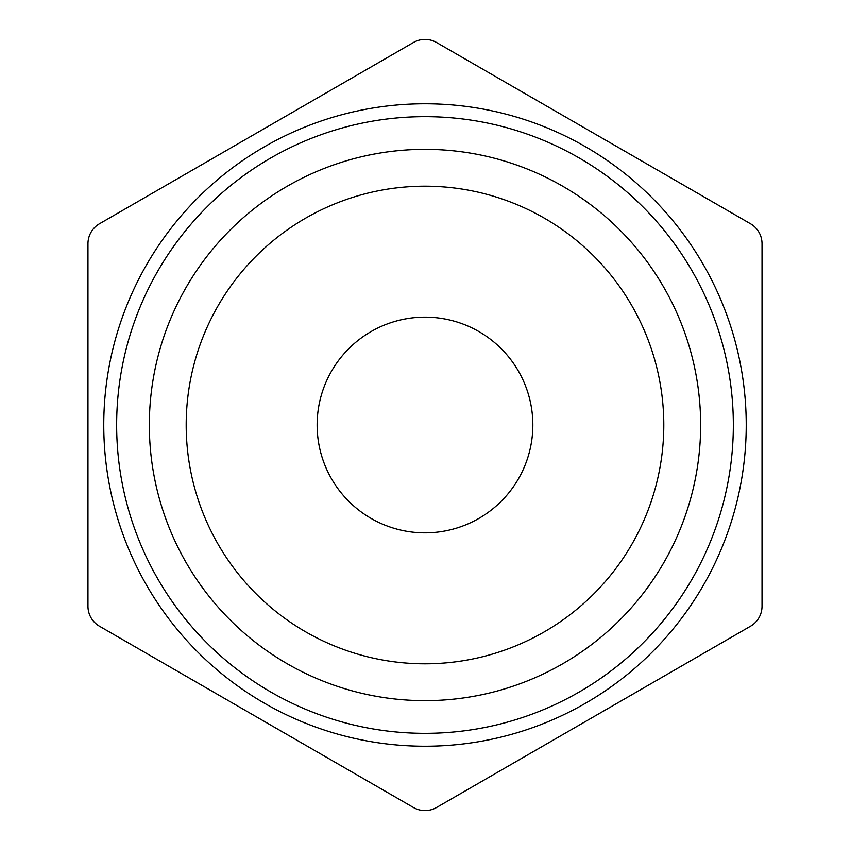 <?xml version="1.0" encoding="UTF-8"?>
<svg xmlns="http://www.w3.org/2000/svg" width="850" height="850" viewBox="0 0 850 850"><rect width="100%" height="100%" fill="white"/><g stroke="black" fill="none" stroke-linecap="round" stroke-linejoin="round"><path stroke-width="1.27" d="M186.192 425A238.808 238.808 0 0 0 425 663.808A238.808 238.808 0 0 0 663.808 425A238.808 238.808 0 0 0 425 186.192A238.808 238.808 0 0 0 186.192 425M700.655 425A275.655 275.655 0 0 0 425 149.345A275.655 275.655 0 0 0 149.345 425A275.655 275.655 0 0 0 425 700.655A275.655 275.655 0 0 0 700.655 425M116.652 425A308.348 308.348 0 0 1 425 116.652A308.348 308.348 0 0 1 733.348 425A308.348 308.348 0 0 1 425 733.348A308.348 308.348 0 0 1 116.652 425M103.764 425A321.236 321.236 0 0 0 425 746.236A321.236 321.236 0 0 0 746.236 425A321.236 321.236 0 0 0 425 103.764A321.236 321.236 0 0 0 103.764 425M317.146 425A107.854 107.854 0 0 0 425 532.854A107.854 107.854 0 0 0 532.854 425A107.854 107.854 0 0 0 425 317.146A107.854 107.854 0 0 0 317.146 425M99.524 626.259L413.44 807.5A23.109 23.109 0 0 0 436.56 807.5L750.476 626.259A23.109 23.109 0 0 0 762.036 606.241L762.036 243.759A23.109 23.109 0 0 0 750.476 223.741L436.56 42.5A23.109 23.109 0 0 0 413.44 42.5L99.524 223.741A23.109 23.109 0 0 0 87.964 243.759L87.964 606.241A23.109 23.109 0 0 0 99.524 626.259"/></g></svg>
